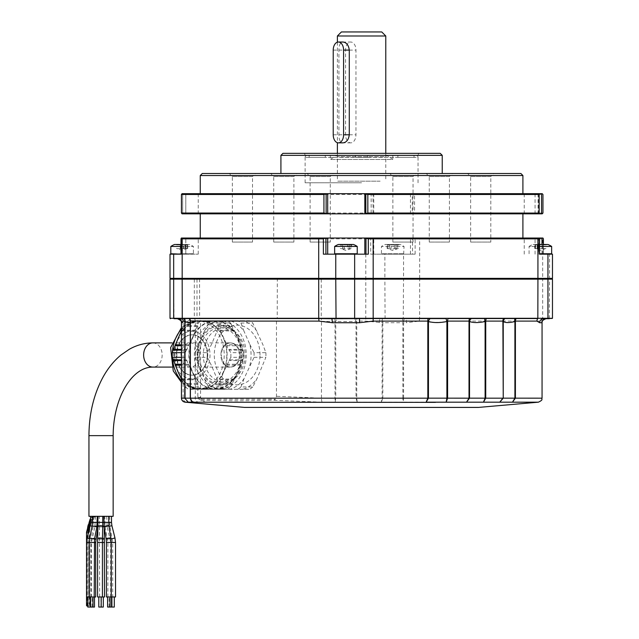 <?xml version="1.0" encoding="UTF-8"?>
<svg xmlns="http://www.w3.org/2000/svg" width="639" height="639" viewBox="0 0 639 639"><rect width="100%" height="100%" fill="white"/><g stroke="black" fill="none" stroke-linecap="round" stroke-linejoin="round"><path stroke-width="0.48" stroke-dasharray="3.19 2.4" d="M181.428 213.043L181.436 194.48L371.163 194.48L371.163 213.027L181.436 213.027L182.051 213.833L373.024 213.833L373.024 193.673L412.267 193.673L412.267 213.833L412.77 213.833L414.559 213.027L414.559 194.48L412.267 193.673M373.024 213.833L412.267 213.833M373.024 193.673L182.051 193.673M180.997 254.162L188.968 254.162L180.997 254.162L182.243 254.162L182.243 238.035L198.242 238.035L182.243 238.035L182.243 254.162L198.242 254.162L180.997 254.162L181.085 238.842L365.804 238.842L365.804 278.364L384.87 278.364L384.87 254.162L370.716 254.162L372.92 254.162L372.92 238.035L361.578 238.035L522.902 238.035L181.356 238.035M361.578 213.833L522.902 213.833L361.578 213.833M372.377 238.035L370.716 238.842L370.716 254.162M415.134 254.162L415.134 238.842L412.522 238.035L412.522 254.162L415.134 254.162L403.544 254.162L403.544 278.364L384.87 278.364M372.92 238.035L412.522 238.035M372.92 254.162L412.522 254.162M200.263 175.525L522.902 175.525M520.881 173.504L202.275 173.504M252.509 242.069L232.348 242.069L252.509 242.069L252.509 176.532L232.348 176.532L229.321 173.504L255.536 173.504L229.321 173.504M232.348 242.069L232.348 176.532L252.509 176.532L255.536 173.504M330.283 242.069L310.115 242.069L330.283 242.069L330.283 176.532L310.115 176.532L307.095 173.504L333.302 173.504L307.095 173.504M310.115 242.069L310.115 176.532L330.283 176.532L333.302 173.504M449.433 242.069L429.264 242.069L449.433 242.069L449.433 176.532L429.264 176.532L426.245 173.504L452.46 173.504L426.245 173.504M429.264 242.069L429.264 176.532L449.433 176.532L452.46 173.504M490.816 242.069L470.647 242.069L490.816 242.069L490.816 176.532L470.647 176.532L467.62 173.504L493.835 173.504L467.62 173.504M470.647 242.069L470.647 176.532L490.816 176.532L493.835 173.504M413.042 242.069L392.881 242.069L413.042 242.069L413.042 176.532L392.881 176.532L389.854 173.504L416.069 173.504L389.854 173.504M392.881 242.069L392.881 176.532L413.042 176.532L416.069 173.504M293.892 242.069L273.724 242.069L293.892 242.069L293.892 176.532L273.724 176.532L270.704 173.504L296.919 173.504L270.704 173.504M273.724 242.069L273.724 176.532L293.892 176.532L296.919 173.504M280.92 155.357L442.236 155.357M440.223 153.344L282.933 153.344M361.578 182.786L305.115 182.786L361.578 182.786M538.485 238.035L524.22 238.035L538.485 238.035L538.485 254.162M368.312 254.162L323.382 254.162M365.788 238.035L365.804 238.842L370.716 238.842M415.134 238.842L542.695 238.842L542.695 278.364L549.596 278.364L549.596 254.162L541.992 254.162M542.926 238.035L541.888 238.035L543.358 238.842L543.358 254.162M542.695 278.364L419.663 278.364L419.663 238.842L419.408 238.035L413.369 238.035M533.725 278.364L175.254 278.364L533.725 278.364M552.471 278.364L549.596 278.364M170.014 254.162L173.672 254.162L173.672 278.364L170.014 278.364M173.672 278.364L182.171 278.364L182.171 238.842L182.97 238.035M365.804 278.364L182.171 278.364M403.544 278.364L419.663 278.364M339.085 254.162L352.792 254.162L339.085 254.162M549.596 254.162L552.471 254.162M541.888 238.035L419.408 238.035M384.87 254.162L403.544 254.162M385.884 254.162L399.599 254.162L385.884 254.162M181.085 254.162L173.672 254.162M361.578 238.035L200.263 238.035L361.578 238.035M372.737 193.673L371.163 194.48M182.666 213.833L198.242 213.833L182.666 213.833L182.666 193.673L198.242 193.673L182.666 193.673L182.666 213.833M371.163 213.027L372.737 213.833M542.958 213.027L414.559 213.027M412.77 213.833L542.199 213.833M538.653 213.833L524.22 213.833L538.653 213.833M538.07 193.673L524.22 193.673L538.07 193.673L538.07 213.833M542.199 193.673L412.77 193.673M414.559 194.48L542.958 194.48M337.384 35.984L385.78 35.984M380.117 181.172L337.384 181.172L380.117 181.172M350.763 142.856L343.039 142.856C340.236 142.385 338.862 139.693 338.918 134.789L338.918 50.098C338.862 45.193 340.236 42.501 343.039 42.03L350.763 42.03A8.067 5.184 -90 0 0 345.579 50.098L345.579 134.789A8.067 5.184 -90 0 0 350.763 142.856A8.067 5.184 -90 0 0 355.955 134.789L355.955 50.098A8.067 5.184 -90 0 0 350.763 42.03M381.747 31.95L341.418 31.95M416.021 155.357L307.135 155.357L416.021 155.357A2.013 2.013 0 0 1 418.042 157.378L305.115 157.378L418.042 157.378M307.135 155.357A2.013 2.013 0 0 0 305.115 157.378M392.833 155.357L392.833 159.47L330.323 159.47L392.833 159.47L386.675 155.357L336.489 155.357L330.323 159.47L330.323 155.357L392.833 155.357L330.323 155.357M337.384 156.699L336.489 155.357L386.675 155.357L385.78 156.699L337.384 156.699L385.78 156.699M355.532 157.378L367.633 157.378L355.532 157.378L355.532 155.357L367.633 155.357L355.532 155.357L367.633 155.357L355.532 155.357L355.532 157.378L367.633 157.378L367.633 155.357L367.633 157.378L355.532 157.378L355.532 155.357L355.532 157.378M414.008 157.378L397.873 157.378L414.008 157.378L414.008 155.357L397.873 155.357L414.008 155.357L414.008 157.378M397.873 157.378L397.873 155.357L397.873 157.378M309.148 157.378L325.283 157.378L309.148 157.378L309.148 155.357L325.283 155.357L309.148 155.357L309.148 157.378M325.283 157.378L325.283 155.357L325.283 157.378M367.633 157.378L367.633 155.357L367.633 157.378M179.136 244.913L187.642 244.489L187.642 244.913L187.602 244.489L185.086 244.489L185.086 244.913L176.588 244.489L176.588 244.913L179.136 244.913M178.752 244.913L176.628 244.913M179.559 244.913L184.24 244.913M180.997 246.454L193.401 246.454A20.168 20.168 0 0 0 189.719 244.489L174.894 244.489L176.492 244.897M180.997 244.489L180.997 253.763L193.401 253.763L193.401 246.454L170.829 246.454M189.719 244.489L174.519 244.489M193.401 253.763L170.821 253.763M185.102 244.489L185.102 248.859L187.051 248.667L180.653 248.667L180.653 244.489L184.663 244.489L184.663 244.913M177.179 248.667L183.577 248.667L183.577 244.489M180.653 248.667L177.251 248.667M184.24 244.489L179.559 244.489M176.588 244.489L178.752 244.489M185.478 244.489L187.642 244.489M185.366 244.489L185.366 248.906L185.51 244.489M187.642 244.913L185.478 244.913M183.577 248.667L185.19 248.667L185.222 244.489M180.254 248.667L180.254 244.489M185.574 244.489L185.51 248.667M185.086 244.913L187.602 244.913M176.628 244.489L179.136 244.489L176.628 244.489M389.574 244.913L387.234 244.913L389.574 244.913L389.574 244.489L387.841 244.489L389.622 244.489L387.234 244.489L387.841 244.489L387.234 244.913L387.234 244.489M390.405 244.913L392.745 244.913L390.405 244.913L390.405 244.489L395.086 244.489L395.086 244.913L392.745 244.913L395.086 244.913L395.086 244.489L385.525 244.489L399.966 244.489L390.405 244.489L390.405 244.913M381.858 254.162L403.632 254.162L381.451 253.763L404.04 253.763L381.451 253.763L381.451 246.454L404.04 246.454L381.451 246.454A20.168 20.168 0 0 1 385.141 244.489L400.349 244.489L385.141 244.489M403.632 254.162L404.04 246.454A20.168 20.168 0 0 0 400.349 244.489M391.084 248.667L387.841 248.667L391.084 248.667L391.084 244.489M389.455 244.489L389.502 248.667L389.502 244.489M389.622 244.489L389.502 248.667M387.841 248.667L387.841 244.489L387.841 248.667M392.745 249.042L394.407 248.667L392.745 249.042M396.028 244.489L396.028 248.571L394.407 248.667L397.65 248.667L397.65 244.489L395.868 244.489L397.65 244.489L397.65 248.667L395.98 248.667L396.028 244.489L395.086 244.913L398.257 244.913L395.916 244.913M397.65 244.489L395.916 244.489M395.086 244.489L390.405 244.489M537.191 244.913L534.851 244.913L537.191 244.913L537.191 244.489L537.191 244.913M542.024 244.489L542.024 248.667L543.605 248.667L537.127 248.667L542.024 248.667L542.024 244.489L533.142 244.489L542.703 244.489L538.022 244.489L538.022 244.913L540.362 244.913L538.022 244.913L538.022 244.489L542.703 244.489L542.703 244.913L545.874 244.489L545.874 244.913L542.703 244.913M551.657 246.454L529.068 246.454A20.168 20.168 0 0 1 532.758 244.489L539.572 244.489M547.966 244.489L532.758 244.489M551.657 253.763L539.572 253.763M537.079 248.571L535.458 248.667L537.127 248.667L537.239 244.489L535.458 244.489L537.239 244.489L537.079 248.571M535.458 248.667L535.458 244.489L534.851 244.489L534.851 244.913L535.458 244.489L535.458 248.667M540.362 244.489L547.583 244.489L540.362 244.489M543.533 244.489L545.874 244.489M538.022 244.489L538.701 244.489L538.022 244.489M545.267 248.667L543.605 248.667L545.267 248.667M537.191 244.489L534.851 244.489M529.068 253.763L529.068 246.454L539.572 246.454M543.533 244.913L545.874 244.913M342.768 244.913L340.427 244.913L342.768 244.913M343.598 244.913L345.939 244.913L343.598 244.913M350.843 244.489L350.843 248.667L350.843 244.489L351.45 244.489L349.062 244.489L349.062 248.883L350.843 248.667L347.6 248.667L347.6 244.489L338.718 244.489L345.939 244.489L344.277 244.489L344.277 248.667L345.939 249.042L342.816 248.883L342.816 244.489L341.034 244.489L342.816 244.489M357.233 246.454L334.644 246.454M353.543 244.489L338.335 244.489M345.939 254.162L356.826 254.162L345.939 254.162M341.034 248.667L342.696 248.667L341.034 248.667L341.034 244.489L340.427 244.489L342.768 244.489L341.034 244.489M342.696 244.489L342.696 248.667L344.277 248.667M349.062 244.489L349.11 244.913L351.45 244.913L351.45 244.489L351.45 244.913L349.11 244.913M347.6 248.667L349.174 248.667L349.174 244.489M349.221 244.489L349.174 248.667M347.6 244.489L348.279 244.913L345.939 244.913L348.279 244.913M345.939 244.489L353.159 244.489L345.939 244.489M181.524 398.177C181.716 400.469 182.914 401.803 185.134 402.187C187.355 402.418 187.355 402.418 185.134 402.187C182.914 401.803 181.716 400.469 181.524 398.177L181.524 398.153C183.649 398.409 183.649 398.409 181.524 398.153C183.649 398.409 183.649 398.409 181.524 398.153L181.436 398.169C181.628 400.453 182.866 401.795 185.134 402.187L185.062 402.179M185.134 402.187L194.008 402.187C191.796 401.795 190.598 400.453 190.398 398.169L200.558 397.49L197.826 396.3L197.826 321.105L196.988 318.294L199.552 318.294L189.527 318.549A4.034 3.826 90 0 1 190.398 321.105L195.262 321.105L195.262 398.169A4.034 3.714 90 0 0 198.657 402.187C205.159 402.131 206.03 401.5 201.269 400.278L237.66 400.789L274.059 400.278L275.337 399.271L198.953 399.271L202.347 400.693L200.558 397.49L200.558 321.105L197.826 321.105M244.801 407.418L286.512 407.418M274.059 400.278L322.28 402.187L381.323 402.187L382.114 398.169L382.825 398.177L382.825 322.727L402.866 322.727L402.866 398.153L382.825 398.153M402.866 398.177L403.608 398.153L402.866 398.153L403.113 402.187L381.323 402.187L382.825 398.177M382.577 318.693A4.034 0.455 90 0 0 382.114 322.727L382.114 398.169L356.746 398.169L356.746 321.105L365.78 321.105L382.825 322.727A4.034 1.885 90 0 1 384.71 318.693L407.299 318.693L384.71 318.693M357.217 402.187L356.746 398.169L356.019 398.177L357.217 402.187M276.463 321.105L356.019 321.529L356.019 398.153L335.755 398.153L335.755 321.529A4.034 0.847 108.6 0 1 337.017 318.581L277.23 318.549L276.463 321.105L276.463 396.3L275.337 399.271M334.876 318.549A4.034 0.591 90 0 1 335.012 321.105L335.012 398.169L335.179 402.187L335.755 398.153M194.328 279.171L194.328 318.294L182.171 318.294L182.171 279.171L277.31 279.171L277.23 318.549M552.471 318.294L321.257 318.549A4.034 0.895 90 0 1 321.457 321.105L321.457 398.169L276.463 396.3M379.358 322.727L379.75 318.693L337.017 318.581M419.344 321.105A4.034 1.294 90 0 1 419.631 318.549L407.299 318.693A4.034 0.998 90 0 0 406.3 322.727L419.344 321.105L427.826 321.105A4.034 1.478 90 0 1 428.162 318.549L419.631 318.549L419.663 279.171L403.544 279.171L403.225 318.693M426.125 402.187L427.826 398.169L403.608 398.169L403.113 402.187L426.125 402.187L428.449 398.177L428.449 321.529A4.034 2.604 114.1 0 1 430.151 318.581L430.031 318.581M552.471 279.171L549.596 279.171L549.276 318.693L552.064 318.693M437.332 322.495L446.893 321.529A4.034 0.479 71.7 0 1 446.118 318.581L430.151 318.581M430.406 322.064L436.677 322.495M429.104 318.557L428.529 318.549M542.495 318.685A4.034 4.026 90 0 0 541.688 321.105L542.04 322.727M446.893 321.529L446.893 398.153L428.449 398.153M446.893 398.153L446.174 402.187L447.604 398.169L469.018 398.169M435.447 402.362L538.373 402.187M354.405 318.693L359.477 318.693M181.524 398.153L181.524 322.727A4.034 3.842 -90 0 0 177.69 318.693L179.088 318.693L177.69 318.693A4.034 3.842 90 0 1 181.524 322.727L183.161 321.105L185.03 321.529A4.034 3.219 121.2 0 0 184.328 318.581L183.848 318.549A4.034 3.954 90 0 1 184.751 321.105L184.751 398.153M186.364 322.072L190.294 322.16M190.294 321.529L190.334 398.209L190.294 321.529A4.034 3.826 -8.5 0 0 190.254 320.938L190.334 321.912L190.254 320.938A4.034 3.826 -8.5 0 0 188.888 318.581L182.259 318.549A4.034 3.986 90 0 1 183.161 321.105M177.602 318.693A4.034 4.018 90 0 1 181.628 322.727M185.03 398.177L188.281 402.187L184.751 398.169L185.03 321.529M191.98 401.428L190.294 398.153L185.03 398.153M190.398 398.153L190.398 321.105M170.014 279.171L173.672 279.171L173.976 318.693M549.596 279.171L542.695 279.171L542.695 318.294M419.663 279.171L542.695 279.171M385.085 318.693L384.87 279.171L403.544 279.171M384.87 279.171L365.804 279.171L365.78 321.105M277.31 279.171L365.804 279.171M182.171 279.171L173.672 279.171M184.2 279.171C174.87 279.171 174.87 279.171 184.2 279.171L538.717 279.171L184.2 279.171M196.988 279.171L196.988 318.294M260.009 354.988A29.841 22.86 90 0 0 237.149 325.147A29.841 22.86 90 0 0 214.289 354.988A29.841 22.86 90 0 0 237.149 384.838A29.841 22.86 90 0 0 260.009 354.988M198.953 399.271L197.826 396.3M354.565 318.581A4.034 1.486 70.4 0 1 356.019 321.529L356.746 321.105L356.722 318.549M220.295 382.21A27.221 20.855 90 0 0 241.151 354.988A27.221 20.855 90 0 0 220.295 327.767A27.221 20.855 90 0 0 199.44 354.988A27.221 20.855 90 0 0 220.295 382.21L224.185 382.21A27.221 20.855 90 0 0 245.041 354.988A27.221 20.855 90 0 0 224.185 327.767A27.221 20.855 90 0 0 203.33 354.988A27.221 20.855 90 0 0 224.185 382.21M220.295 327.767L224.185 327.767M252.78 386.946A38.316 29.346 -90 0 1 249.697 389.271L242.876 389.271A35.089 26.878 90 0 0 257.022 378.607L252.78 386.946L240.927 386.946A38.316 29.346 90 0 1 237.852 389.271L249.697 389.271M257.022 331.369A35.089 26.878 90 0 0 242.876 320.706L249.697 320.706A38.316 29.346 -90 0 1 252.78 323.03L262.757 344.325L265.888 352.664L254.034 352.664A38.316 29.346 90 0 1 254.034 357.313L244.066 378.607A35.089 26.878 -90 0 1 229.912 389.271L218.458 389.271A35.089 26.878 -90 0 1 204.312 378.607L198.577 365.652A35.089 26.878 -90 0 1 198.577 344.325L204.312 331.369A35.089 26.878 -90 0 1 218.458 320.706L229.912 320.706A35.089 26.878 -90 0 1 244.066 331.369L240.927 323.03A38.316 29.346 90 0 0 237.852 320.706L229.912 320.706M242.876 320.706L218.458 320.706M249.697 320.706L237.852 320.706M211.637 320.706A38.316 29.346 90 0 0 208.554 323.03L220.407 323.03A38.316 29.346 -90 0 1 223.482 320.706M204.312 331.369L208.554 323.03M220.407 323.03L211.541 344.325L207.3 352.664L195.446 352.664L198.577 344.325M195.446 352.664A38.316 29.346 90 0 0 195.446 357.313L207.3 357.313A38.316 29.346 -90 0 1 207.3 352.664M198.577 365.652L195.446 357.313M207.3 357.313L211.541 365.652L220.407 386.946L208.554 386.946L204.312 378.607M208.554 386.946A38.316 29.346 90 0 0 211.637 389.271L223.482 389.271A38.316 29.346 -90 0 1 220.407 386.946M218.458 389.271L211.637 389.271M237.852 389.271L229.912 389.271M242.876 389.271L223.482 389.271M220.295 324.74A30.249 23.172 90 0 0 197.124 354.988A30.249 23.172 90 0 0 220.295 385.237A30.249 23.172 90 0 0 243.467 354.988A30.249 23.172 90 0 0 220.295 324.74M249.793 365.652A35.089 26.878 -90 0 0 249.793 344.325L244.066 331.369M244.066 378.607L240.927 386.946M254.034 357.313L265.888 357.313L257.022 378.607M265.888 352.664A38.316 29.346 -90 0 1 265.888 357.313M249.793 344.325L254.034 352.664M240.927 323.03L252.78 323.03M88.949 516.312L113.151 516.312M221.445 356.258A12.101 9.265 -90 0 1 221.398 354.988L220.503 354.988L221.398 354.988A12.101 9.265 -90 0 1 221.445 353.726A12.101 9.265 -90 0 1 221.597 352.472A12.101 9.265 -90 0 1 221.853 351.25A12.101 9.265 -90 0 1 222.196 350.068A12.101 9.265 -90 0 1 222.644 348.942A12.101 9.265 -90 0 1 223.171 347.88A12.101 9.265 -90 0 1 223.778 346.897A12.101 9.265 -90 0 1 224.465 346.003A12.101 9.265 -90 0 1 225.216 345.204A12.101 9.265 -90 0 1 226.03 344.509A12.101 9.265 -90 0 1 226.893 343.934A12.101 9.265 -90 0 1 226.901 343.934A12.101 9.265 -90 0 1 227.803 343.486A12.101 9.265 -90 0 1 228.738 343.159A12.101 9.265 -90 0 1 229.697 342.959A12.101 9.265 -90 0 1 230.663 342.887A12.101 9.265 -90 0 1 231.637 342.959A12.101 9.265 -90 0 1 232.596 343.159A12.101 9.265 -90 0 1 233.531 343.486A12.101 9.265 -90 0 1 234.433 343.934A12.101 9.265 -90 0 1 235.304 344.509A12.101 9.265 -90 0 1 236.111 345.204A12.101 9.265 -90 0 1 236.869 346.003A12.101 9.265 -90 0 1 237.556 346.897L237.556 346.897A12.101 9.265 -90 0 1 238.163 347.88L238.163 347.88A12.101 9.265 -90 0 1 238.69 348.942A12.101 9.265 -90 0 1 239.13 350.068A12.101 9.265 -90 0 1 239.481 351.25A12.101 9.265 -90 0 1 239.729 352.472A12.101 9.265 -90 0 1 239.881 353.726A12.101 9.265 -90 0 1 239.937 354.988L239.034 354.988L239.937 354.988A12.101 9.265 -90 0 1 239.881 356.258A12.101 9.265 -90 0 1 239.729 357.505A12.101 9.265 -90 0 1 239.481 358.727A12.101 9.265 -90 0 1 239.13 359.909A12.101 9.265 -90 0 1 238.69 361.043A12.101 9.265 -90 0 1 238.163 362.105A12.101 9.265 -90 0 1 237.556 363.088A12.101 9.265 -90 0 1 236.869 363.982A12.101 9.265 -90 0 1 236.118 364.781A12.101 9.265 -90 0 1 236.111 364.781A12.101 9.265 -90 0 1 235.304 365.468A12.101 9.265 -90 0 1 234.433 366.043A12.101 9.265 -90 0 1 233.531 366.498A12.101 9.265 -90 0 1 232.596 366.826A12.101 9.265 -90 0 1 231.637 367.026A12.101 9.265 -90 0 1 230.663 367.09A12.101 9.265 -90 0 1 229.697 367.026A12.101 9.265 -90 0 1 228.738 366.826A12.101 9.265 -90 0 1 227.803 366.498A12.101 9.265 -90 0 1 226.901 366.043A12.101 9.265 -90 0 1 226.03 365.468A12.101 9.265 -90 0 1 225.216 364.781A12.101 9.265 -90 0 1 224.465 363.982A12.101 9.265 -90 0 1 223.778 363.088A12.101 9.265 -90 0 1 223.171 362.105A12.101 9.265 -90 0 1 222.644 361.043A12.101 9.265 -90 0 1 222.196 359.909A12.101 9.265 -90 0 1 221.853 358.727A12.101 9.265 -90 0 1 221.597 357.505A12.101 9.265 -90 0 1 221.445 356.258L220.551 356.25L221.445 356.258M238.986 356.258L239.881 356.258L238.986 356.258M238.834 357.505L239.729 357.505L238.834 357.505M238.587 358.727L239.481 358.727L238.587 358.727M238.235 359.917L239.13 359.909L238.235 359.917M237.796 361.043L238.69 361.043L237.796 361.043M237.269 362.105L238.163 362.105L237.269 362.105M236.654 363.088L237.556 363.088L236.654 363.088M235.967 363.982L236.869 363.982L235.967 363.982M89.979 519.499L93.406 519.499L94.86 516.959L92.687 516.312M90.594 521.496A15.36 9.873 -90 0 1 91.984 519.499L90.594 519.499M86.529 532.167L86.529 532.175A1.222 0.711 143.3 0 0 87.088 532.646L88.07 532.646A1.222 0.711 143.3 0 0 89.644 531.289A1.222 0.711 143.3 0 0 89.644 531.273A1.222 0.711 143.3 0 0 89.093 530.793L88.925 530.793M87.791 605.956L88.07 605.956A1.222 0.711 143.3 0 0 89.644 604.59A1.222 0.711 143.3 0 0 89.093 604.111L88.11 604.111A1.222 0.711 143.3 0 0 87.791 604.159M91.984 519.499L93.877 516.959M89.644 604.59L89.644 531.273C89.803 526.448 91.057 522.518 93.406 519.499L95.778 516.312L94.86 516.959M86.577 596.97L95.69 596.97M92.495 596.97L94.484 596.97L92.495 596.97M90.57 607.05L94.484 607.05M220.551 353.726L221.445 353.726L220.551 353.726M220.703 352.472L221.597 352.472L220.703 352.472M220.958 351.25L221.853 351.25L220.958 351.25M221.302 350.068L222.196 350.068L221.302 350.068M221.741 348.942L222.644 348.942L221.741 348.942M222.268 347.88L223.171 347.88L222.268 347.88M222.883 346.889L223.778 346.897L222.883 346.889M223.57 345.995L224.465 346.003L223.57 345.995M224.321 345.204L225.216 345.204L224.321 345.204M225.136 344.509L226.03 344.509L225.136 344.509M109.085 516.312L104.812 516.312L109.085 516.312M96.729 516.312L92.447 516.312L96.729 516.312M108.087 516.312L103.814 516.312L108.087 516.312M102.2 516.312L97.927 516.312L102.2 516.312M94.868 516.312L90.594 516.312L94.868 516.312M103.606 516.312L99.333 516.312L103.606 516.312M110.938 516.312L106.665 516.312L110.938 516.312M97.575 596.97L104.524 596.97M106.409 596.97L115.523 596.97M112.328 596.97L114.309 596.97L112.328 596.97M111.889 607.05L114.309 607.05M103.031 596.97L100.898 596.97L103.031 596.97M98.789 607.05L103.31 607.05M88.222 596.97L90.211 596.97L88.222 596.97M87.791 607.05L90.211 607.05M100.922 596.97L98.789 596.97L100.922 596.97M108.047 596.97L110.036 596.97L108.047 596.97M107.616 607.05L111.529 607.05M92.711 596.97L90.57 596.97L92.711 596.97M108.462 596.97L112.736 596.97L108.462 596.97M111.242 596.97L109.109 596.97L111.242 596.97M92.967 519.499A15.36 9.873 -90 0 0 90.53 523.676M89.14 529.907A15.36 9.873 -90 0 0 89.093 530.793L89.093 604.111M239.881 353.726L238.986 353.726L239.881 353.726M236.111 364.781L235.216 364.781L236.111 364.781M235.304 365.468L234.401 365.468L235.304 365.468M234.433 366.043L233.539 366.043L234.433 366.043M233.531 366.498L232.636 366.498L233.531 366.498M232.596 366.826L231.693 366.826L232.596 366.826M231.637 367.026L230.735 367.026L231.637 367.026M229.768 367.09L171.795 367.09M229.697 367.026L228.794 367.026L229.697 367.026M228.738 366.826L227.843 366.826L228.738 366.826M227.803 366.498L226.901 366.498L227.803 366.498M226.901 366.043L225.998 366.043L226.901 366.043M226.03 365.468L225.136 365.468L226.03 365.468M225.216 364.781L224.321 364.781L225.216 364.781M224.465 363.982L223.57 363.982L224.465 363.982M223.778 363.088L222.883 363.088L223.778 363.088M223.171 362.105L222.268 362.097L223.171 362.105M222.644 361.043L221.741 361.035L222.644 361.043M222.196 359.909L221.302 359.909L222.196 359.909M221.853 358.727L220.95 358.727L221.853 358.727M221.597 357.505L220.703 357.505L221.597 357.505M226.901 343.934L225.998 343.934L226.901 343.934M227.803 343.486L226.909 343.478L227.803 343.486M228.738 343.159L227.843 343.151L228.738 343.159M229.697 342.959L228.802 342.959L229.697 342.959M229.768 342.887L171.795 342.887M231.637 342.959L230.735 342.959L231.637 342.959M232.596 343.159L231.693 343.159L232.596 343.159M233.531 343.486L232.636 343.486L233.531 343.486M234.433 343.934L233.539 343.934L234.433 343.934M235.304 344.509L234.401 344.509L235.304 344.509M236.111 345.204L235.216 345.204L236.111 345.204M236.869 346.003L235.975 346.003L236.869 346.003M237.556 346.897L236.654 346.897L237.556 346.897M238.163 347.88L237.269 347.88L238.163 347.88M238.69 348.942L237.796 348.942L238.69 348.942M239.13 350.068L238.235 350.068L239.13 350.068M239.481 351.25L238.587 351.25L239.481 351.25M239.729 352.472L238.834 352.48L239.729 352.472M243.715 352.664L241.414 347.848L240.767 344.788L226.821 344.788L227.5 347.848L230.847 352.664L243.715 352.664A38.316 29.346 -90 0 1 243.715 357.313L242.796 359.861L229.505 359.861L223.594 372.13A34.282 26.263 -90 0 1 200.854 389.271L221.094 389.271L207.891 389.023L209.528 388.488L212.196 389.271L227.524 389.271L212.196 389.271M231.941 325.578L232.916 328.638L234.098 330.203L220.159 330.203L219.001 328.638L217.739 323.03L230.607 323.03L231.941 325.578L218.658 325.578M178.377 371.93A33.875 25.951 -90 0 1 200.854 321.113A33.875 25.951 -90 0 1 223.331 338.055A33.875 25.951 -90 0 1 200.854 388.863A33.875 25.951 -90 0 1 178.377 371.93M197.826 371.93A33.875 25.951 -90 0 1 220.295 321.113A33.875 25.951 -90 0 1 242.772 338.055A33.875 25.951 -90 0 1 220.295 388.863A33.875 25.951 -90 0 1 197.826 371.93M190.398 344.661A33.875 25.951 -90 0 1 215.111 321.113A33.875 25.951 -90 0 1 237.588 338.055A33.875 25.951 -90 0 1 215.111 388.863A33.875 25.951 -90 0 1 192.635 371.93A33.875 25.951 -90 0 1 190.398 365.316M190.334 365.069A33.875 25.951 -90 0 1 190.334 344.916M200.902 369.606A29.242 22.397 -90 0 1 209.097 329.668A29.242 22.397 -90 0 1 239.697 340.371A29.242 22.397 -90 0 1 231.494 380.309A29.242 22.397 -90 0 1 200.902 369.606M178.401 365.069A20.168 15.448 -90 0 1 184.056 337.528A20.168 15.448 -90 0 1 205.159 344.908A20.168 15.448 -90 0 1 199.504 372.457A20.168 15.448 -90 0 1 178.401 365.069M190.398 323.03L198.234 323.03L195.278 330.914L190.398 330.914M181.34 330.914L185.358 323.03L190.334 323.03M198.234 323.03A38.316 29.346 -90 0 1 201.309 320.706L188.441 320.706L201.309 320.706M188.441 320.706A38.316 29.346 90 0 0 185.358 323.03M208.082 320.954L194.136 320.954L208.817 320.706L206.445 321.489L203.777 320.706M190.486 320.706L192.531 321.489L194.136 320.954M234.098 330.203L237.852 337.847A34.282 26.263 90 0 0 215.111 320.706L221.094 320.706L223.434 321.489L227.524 320.706L212.196 320.706L209.528 321.489L207.156 320.706L200.854 320.706A34.282 26.263 -90 0 1 223.594 337.847A34.282 26.263 -90 0 1 223.594 372.13L217.739 386.946L230.607 386.946A38.316 29.346 -90 0 1 227.524 389.271M227.524 320.706A38.316 29.346 -90 0 1 230.607 323.03M217.739 323.03A38.316 29.346 90 0 0 214.656 320.706M220.159 330.203L226.821 344.788M221.829 389.023L223.434 388.488L225.479 389.271M207.891 389.023L207.156 389.271M221.094 389.271L215.111 389.271A34.282 26.263 90 0 0 237.852 372.13L230.607 386.946M214.656 389.271A38.316 29.346 90 0 0 217.739 386.946M242.796 359.861L237.852 372.13A34.282 26.263 90 0 0 237.852 337.847L240.767 344.788M229.505 359.861L230.847 357.313L243.715 357.313M230.847 357.313A38.316 29.346 90 0 0 230.847 352.664M221.094 320.706L207.156 320.706M225.479 320.706L212.196 320.706M190.334 389.271L203.777 389.271L206.445 388.488L208.817 389.271L200.854 389.271A34.282 26.263 -90 0 1 178.113 372.13A34.282 26.263 -90 0 1 178.113 337.847A34.282 26.263 -90 0 1 200.854 320.706L194.879 320.706M208.817 320.706L215.111 320.706A34.282 26.263 90 0 0 192.371 337.847L195.278 330.914M190.398 343.407A34.282 26.263 90 0 1 192.371 337.847L186.46 350.124L181.428 350.124M190.398 366.57A34.282 26.263 90 0 0 192.371 372.13L195.814 379.782L190.398 379.782M190.334 379.782L181.867 379.782L181.34 379.071M190.398 386.946L198.234 386.946L195.814 379.782M181.867 379.782L185.358 386.946L190.334 386.946M203.777 389.271L190.398 389.271L192.531 388.488L194.879 389.271M201.309 389.271A38.316 29.346 -90 0 1 198.234 386.946M185.358 386.946A38.316 29.346 90 0 0 188.441 389.271M181.428 352.664L185.126 352.664A38.316 29.346 -90 0 0 185.126 357.313L192.371 372.13A34.282 26.263 90 0 0 215.111 389.271L208.817 389.271M190.334 343.63A34.282 26.263 90 0 0 190.334 366.347M185.126 352.664L186.46 350.124M185.126 357.313L181.428 357.313M187.674 374.43A20.168 15.448 90 0 0 191.78 375.157A20.168 15.448 90 0 0 207.092 357.696A20.168 15.448 90 0 0 195.885 335.555A20.168 15.448 90 0 0 191.78 334.828A20.168 15.448 90 0 0 176.476 352.289A20.168 15.448 90 0 0 187.674 374.43M196.405 335.555A20.168 15.448 -90 0 1 207.611 357.696A20.168 15.448 -90 0 1 192.299 375.157A20.168 15.448 -90 0 1 188.193 374.43A20.168 15.448 -90 0 1 176.995 352.289A20.168 15.448 -90 0 1 192.299 334.828A20.168 15.448 -90 0 1 196.405 335.555M187.762 366.65A12.101 9.265 90 0 0 199.16 358.207A12.101 9.265 90 0 0 192.69 343.327A12.101 9.265 90 0 0 181.292 351.769A12.101 9.265 90 0 0 187.762 366.65M410.454 213.833L410.454 193.673M410.454 254.162L410.454 238.035M185.797 254.162L185.797 238.035L185.797 254.162M373.759 254.162L373.759 238.035M541.992 253.763L541.992 244.489M538.318 254.162L538.318 238.035M535.067 254.162L535.067 238.035M185.797 213.833L185.797 193.673L185.797 213.833M373.759 213.833L373.759 193.673M538.318 213.833L538.318 193.673M535.067 213.833L535.067 193.673M187.051 248.667L187.051 244.489M186.971 248.667L186.971 244.489M185.19 248.667L185.19 244.489M183.976 248.667L183.976 244.489M394.407 248.667L394.407 244.489M395.98 248.667L395.98 244.489M538.701 248.667L538.701 244.489L538.701 248.667M537.127 248.667L537.127 244.489L537.127 248.667M357.233 253.763L334.644 253.763M478.715 407.402L244.449 407.402M194.008 402.187L198.657 402.187M321.233 279.171L321.233 318.294L277.31 318.294M322.28 402.187A4.034 0.895 90 0 1 321.457 398.169L335.012 398.169M537.838 318.549L448.035 318.549A4.034 1.925 90 0 0 447.604 321.105L484.985 321.105M485.736 321.105L541.688 321.105M542.056 398.169L515.401 398.169M514.906 398.169L503.236 398.169M502.885 398.169L485.736 398.169M485.105 398.169L469.521 398.169M447.604 398.153L447.604 321.105M181.524 322.727L183.121 322.727L181.524 322.727M177.41 318.693A4.034 4.026 90 0 1 181.436 322.727C182.474 321.776 181.133 320.435 177.394 318.693M184.751 398.169L181.436 398.169M194.416 318.549A4.034 3.714 90 0 1 195.262 321.105L200.558 321.105L199.64 318.549L194.416 318.549M197.06 318.549L199.64 318.549L199.552 279.171M170.014 318.294L182.259 318.549M403.608 398.153L403.608 322.727L406.3 322.727M402.314 318.693A4.034 0.551 90 0 1 402.866 322.727L403.608 322.727A4.034 0.943 90 0 1 404.543 318.693M88.949 435.646L113.151 435.646M152.897 342.887A12.101 9.265 -90 0 1 162.162 354.988A12.101 9.265 -90 0 1 152.897 367.09M88.07 605.956L88.07 532.646A16.957 10.895 -90 0 1 88.054 531.72A16.957 10.895 -90 0 1 91.401 519.499L93.773 516.312M87.088 605.956L87.088 532.646A16.957 10.895 -90 0 1 87.072 531.72A16.957 10.895 -90 0 1 90.411 519.499L92.791 516.312M88.11 534.06L88.11 604.111M90.602 522.39L111.505 522.39M96.856 526.887A2.42 0.447 -170.9 0 1 94.38 526.512A2.42 0.447 -170.9 0 1 93.166 525.921A2.42 0.447 -170.9 0 1 94.045 525.713A2.42 0.447 -170.9 0 1 96.617 526.057A2.42 0.447 -170.9 0 1 97.943 526.688A2.42 0.447 -170.9 0 1 97.871 526.768M94.508 539.14A2.42 0.447 -170.9 0 1 91.193 538.198A2.42 0.447 -170.9 0 1 92.072 537.99A2.42 0.447 -170.9 0 1 94.644 538.334A2.42 0.447 -170.9 0 1 95.97 538.965M86.585 542.495L95.69 542.495M105.379 522.39L109.652 522.39L105.379 522.39M92.128 525.849L96.88 526.76M89.772 538.126L94.524 539.036M104.157 526.688A2.42 0.447 170.9 0 0 105.036 526.887A2.42 0.447 170.9 0 0 107.6 526.544A2.42 0.447 170.9 0 0 108.934 525.921M106.13 538.965A2.42 0.447 170.9 0 0 107.009 539.164A2.42 0.447 170.9 0 0 109.573 538.821A2.42 0.447 170.9 0 0 110.906 538.198M97.887 526.248A2.42 0.583 -178.8 0 0 100.507 526.887A2.42 0.583 -178.8 0 0 102.128 526.72A2.42 0.583 -178.8 0 0 102.727 526.352M97.615 538.525A2.42 0.583 -178.8 0 0 100.243 539.164A2.42 0.583 -178.8 0 0 101.865 539.004A2.42 0.583 -178.8 0 0 102.456 538.629M97.575 542.495L104.524 542.495M90.195 525.713L92.048 526.232M87.136 537.99L89.676 538.685M102.711 526.824A2.42 0.583 178.8 0 1 101.593 526.887A2.42 0.583 178.8 0 1 99.972 526.72A2.42 0.583 178.8 0 1 99.372 526.352A2.42 0.583 178.8 0 1 102 525.713A2.42 0.583 178.8 0 1 103.622 525.881A2.42 0.583 178.8 0 1 104.213 526.248A2.42 0.583 178.8 0 1 104.117 526.416M102.448 539.148A2.42 0.583 178.8 0 1 101.857 539.164A2.42 0.583 178.8 0 1 100.235 539.004A2.42 0.583 178.8 0 1 99.644 538.629A2.42 0.583 178.8 0 1 102.264 537.99A2.42 0.583 178.8 0 1 103.885 538.158A2.42 0.583 178.8 0 1 104.484 538.525M109.005 526.384L111.913 525.713M111.018 538.941L114.964 537.998M106.665 516.312L107.216 526.887L110.683 542.495L115.523 542.495M111.25 542.495L110.683 542.495L111.25 542.495M95.435 516.312L94.884 526.887L91.409 542.495L91.417 596.97M106.409 542.495L110.683 542.495L110.683 596.97M105.802 526.887L109.972 525.849L105.802 526.887M108.151 539.164L112.328 538.126L108.151 539.164M108.462 542.495L112.736 542.495L108.462 542.495M240.975 345.747L227.029 345.747M232.253 326.537L218.762 326.537M172.394 357.712A33.875 25.951 -90 0 1 172.394 352.273M181.428 329.205A33.875 25.951 -90 0 1 198.266 321.113A33.875 25.951 -90 0 1 220.735 338.055A33.875 25.951 -90 0 1 198.266 388.863A33.875 25.951 -90 0 1 181.428 380.772M175.997 366.89A23.795 18.227 -90 0 1 182.666 334.381A23.795 18.227 -90 0 1 207.571 343.095A23.795 18.227 -90 0 1 200.894 375.596A23.795 18.227 -90 0 1 175.997 366.89M190.334 330.914L181.428 330.914M195.814 330.203L190.398 330.203M190.334 330.203L181.867 330.203M197.211 326.537L190.398 326.537M190.334 326.537L183.72 326.537M197.315 325.578L190.398 325.578M190.334 325.578L184.024 325.578M204.616 320.954L191.125 320.954M234.625 330.914L220.687 330.914M224.848 389.023L211.357 389.023M234.625 379.071L220.687 379.071M234.098 379.782L220.159 379.782M232.253 383.448L218.762 383.448M231.941 384.398L218.658 384.398M240.767 365.188L226.821 365.188M240.975 364.238L227.029 364.238M242.365 360.572L228.874 360.572M242.796 350.124L229.505 350.124M242.365 349.413L228.874 349.413M221.829 320.954L207.891 320.954M224.848 320.954L211.357 320.954M187.091 349.413L181.428 349.413M188.936 345.747L181.428 345.747M189.144 344.788L181.428 344.788M195.278 379.071L190.398 379.071M190.334 379.071L181.428 379.071M197.211 383.448L190.398 383.448M190.334 383.448L183.72 383.448M197.315 384.398L190.398 384.398M190.334 384.398L184.024 384.398M204.616 389.023L191.125 389.023M208.082 389.023L194.136 389.023M187.091 360.572L181.428 360.572M188.936 364.238L181.428 364.238M186.46 359.861L181.428 359.861M189.144 365.188L181.428 365.188M333.223 50.098L345.579 50.098M349.285 134.789L355.955 134.789M333.223 134.789L345.579 134.789M349.285 50.098L355.955 50.098M305.115 182.786L305.115 155.357L304.579 153.344M418.042 182.786L418.042 155.357L418.585 153.344M198.242 254.162L198.242 238.035M524.22 254.162L524.22 238.035M543.398 244.489L543.398 253.763M198.242 213.833L198.242 193.673M524.22 213.833L524.22 193.673M337.384 42.19L337.384 142.697M337.384 153.344L337.384 181.172M385.78 153.344L385.78 181.172M187.73 248.435L182.115 250.48L176.492 248.435M187.754 248.427L187.754 244.889L189.336 244.489M398.393 248.419L392.745 250.48L387.098 248.419L387.098 244.889L385.525 244.489M395.868 248.883L395.868 244.489L395.868 248.883M398.385 244.889L399.966 244.489M546.01 248.419L540.362 250.48L534.715 248.419L534.715 244.889L533.142 244.489M537.239 248.883L537.239 244.489L537.239 248.883M546.01 244.889L547.583 244.489M340.291 244.889L338.718 244.489M353.159 244.489L351.578 244.889L351.586 248.419L345.939 250.48L340.291 248.419M190.334 398.201L190.334 398.209C191.021 400.645 191.572 401.723 191.98 401.436M181.644 399.447L181.867 399.982M179.088 318.693C184.887 320.858 182.211 321.489 183.121 322.727L183.121 398.345C183.657 400.861 184.855 402.203 186.724 402.354M90.594 518.668L92.359 516.312M90.85 596.97L90.85 542.495L93.166 525.921L93.446 516.312M98.286 516.312L97.863 527.175M92.064 607.05L92.064 596.97M107.895 596.97L107.895 542.495L105.219 526.76L104.812 516.312M99.684 596.97L99.333 516.312M104.173 516.312L104.237 527.175M100.898 607.05L100.898 596.97M109.652 516.312L109.972 525.849L112.736 542.495L112.736 596.97M109.109 607.05L109.109 596.97M200.854 321.113L198.266 321.113L183.912 325.73L181.428 327.671M220.295 321.113L215.111 321.113M220.295 388.863L215.111 388.863M200.854 388.863L198.266 388.863L184.224 384.462L181.428 382.306M206.445 321.489L192.531 321.489M223.434 388.488L209.528 388.488M223.434 321.489L209.528 321.489M206.445 388.488L192.531 388.488M191.78 375.157L192.299 375.157M191.78 334.828L192.299 334.828"/><path stroke-width="0.96" d="M324.348 213.075L323.933 213.027L323.933 194.48L326.138 193.673L326.138 213.833L324.348 213.075M365.835 213.833L365.835 193.673L367.832 194.48L367.832 213.027L366.187 213.833L326.138 213.833M323.933 194.48L181.436 194.48L182.051 193.673L325.682 193.673M354.645 254.162L335.755 254.162L335.755 278.364L354.645 278.364L354.645 254.162L368.312 254.162L368.312 238.842L373.184 238.842L373.184 278.364L354.645 278.364M522.902 175.525L200.263 175.525L202.275 173.504L520.881 173.504L522.902 175.525L522.902 193.673M442.236 155.357L280.92 155.357L282.933 153.344L440.223 153.344L442.236 155.357L442.236 173.504M541.992 253.763L539.572 254.162L547.216 254.162L539.572 254.162L539.572 238.69M541.992 244.489L541.992 238.035L366.602 238.035L368.312 238.842M365.979 254.162L365.979 238.035L325.922 238.035L325.922 254.162M335.755 254.162L323.382 254.162L323.382 238.842L181.085 238.842L181.356 238.035L181.085 254.162L170.014 254.162L170.014 278.364L173.672 278.364L173.672 254.162M181.085 238.842L181.356 238.035L182.97 238.035L182.171 238.842L182.171 278.364L318.701 278.364L318.701 238.842L318.893 238.035L325.922 238.035M547.942 254.162L547.942 278.364L552.471 278.364L552.471 254.162L539.428 254.162L539.428 238.842L373.184 238.842L373.136 238.035M373.184 278.364L537.926 278.364L537.926 238.842L537.143 238.035M547.942 278.364L537.926 278.364M335.755 278.364L318.701 278.364M182.171 278.364L173.672 278.364M174.894 244.489L180.997 244.489L180.997 238.746L180.997 254.162L175.254 254.162L181.085 254.162M182.97 238.035L318.893 238.035M323.382 238.842L325.139 238.035M365.979 238.035L366.602 238.035M539.428 238.842L539.3 238.035L539.428 238.842M541.992 238.035L542.926 238.035L543.398 238.794L543.398 244.489M182.051 193.673L181.436 194.48L181.428 213.043L323.933 213.027M325.682 213.833L182.051 213.833L181.436 213.027L181.436 194.48M365.835 193.673L326.138 193.673M541.545 213.833L541.545 193.673L542.199 193.673L542.958 194.48L542.958 213.035L542.199 213.833L538.653 213.833L539.116 213.027L539.156 194.432L539.156 213.075L367.832 213.027M542.958 194.48L542.958 213.035M541.545 193.673L538.653 193.673L539.116 194.48L367.832 194.48M538.653 213.833L366.187 213.833M366.187 193.673L538.653 193.673M337.384 35.984L341.418 31.95L381.747 31.95L385.78 35.984L337.384 35.984L337.384 42.19M338.406 42.03L343.039 42.03C346.538 42.501 348.622 45.193 349.285 50.098L349.285 134.789C348.622 139.693 346.538 142.385 343.039 142.856L338.406 142.856A8.067 5.184 -90 0 0 343.59 134.789L343.59 50.098A8.067 5.184 -90 0 0 338.406 42.03A8.067 5.184 -90 0 0 333.223 50.098L333.223 134.789A8.067 5.184 -90 0 0 338.406 142.856M180.997 244.489L174.511 244.489A20.168 20.168 0 0 0 170.821 246.454L170.821 253.763L180.997 254.162M170.821 246.454L180.997 246.454M539.572 246.454L551.657 246.454A20.168 20.168 0 0 0 547.966 244.489L539.572 244.489M539.572 253.763L551.657 253.763L551.657 246.454M334.644 246.454A20.168 20.168 0 0 1 338.335 244.489L353.543 244.489A20.168 20.168 0 0 1 357.233 246.454L334.644 246.454L334.644 253.763L357.233 253.763L357.233 246.454M173.976 318.693L177.602 318.693L173.672 318.294L173.672 279.171L170.014 279.171L170.014 318.294L547.942 318.294L543.637 318.693A4.034 3.978 -90 0 0 539.659 322.727L536.944 321.105L515.401 321.105L514.906 321.529C509.275 322.903 505.385 322.903 503.236 321.529L503.236 398.153L542.056 398.169C541.121 399.391 543.933 399.527 538.373 402.187L466.526 402.187L469.521 398.177L469.018 398.153L485.105 398.153L485.105 321.529C478.547 322.903 473.355 322.903 469.521 321.529L469.018 321.105L447.604 321.105L447.604 398.169L446.893 398.153L446.893 321.529C439.848 322.903 433.705 322.903 428.449 321.529L428.449 398.153L469.018 398.169L466.526 402.187L426.125 402.187L428.449 398.153M435.447 402.362L188.281 402.187L184.751 398.153L190.294 398.153L190.294 321.529L190.294 398.177L191.98 401.436L194.008 402.187C191.796 401.795 190.598 400.453 190.398 398.169L428.449 398.177M185.134 402.187C187.355 402.418 187.355 402.418 185.134 402.187C182.866 401.795 181.628 400.453 181.436 398.169L184.751 398.169L188.281 402.187L185.062 402.179L244.449 407.402L478.715 407.402L244.449 407.402M486.367 318.549L537.838 318.549L537.926 279.171L373.184 279.171L373.176 318.549L446.118 318.581A4.034 0.479 -108.3 0 0 446.893 321.529L447.604 321.105A4.034 1.925 -90 0 1 448.035 318.549L486.367 318.549A4.034 2.772 -90 0 0 485.736 321.105L485.736 398.169L485.105 398.153M190.294 321.433L190.254 320.938A4.034 3.826 171.5 0 0 188.888 318.581L189.527 318.549A4.034 3.826 -90 0 1 190.398 321.105L190.294 321.529C190.582 322.903 188.832 322.903 185.03 321.529A4.034 3.219 -58.8 0 0 184.328 318.581L318.725 318.549L318.701 279.171L354.645 279.171L354.645 318.294L331.609 318.693L373.176 318.549L373.12 321.105L359.525 322.727L332.264 322.727L318.941 321.105L190.398 321.105L190.398 398.153M484.761 318.581A4.034 1.446 -109.5 0 0 485.105 321.529M471.27 318.581A4.034 3.243 -58.3 0 0 469.521 321.529L469.521 398.177L469.018 398.169M503.236 398.153L499.77 402.187L502.885 398.169L485.736 398.169L483.467 402.187L485.105 398.177M446.893 398.177L446.174 402.187L447.604 398.169M430.151 318.581A4.034 2.604 -65.9 0 0 428.449 321.529L427.826 321.105L427.826 398.153L427.826 321.105L373.12 321.105M537.926 279.171L547.942 279.171L547.942 318.294L552.471 318.294L547.671 318.693M428.449 321.529L430.406 322.064M436.677 322.495L437.332 322.495M430.031 318.581L429.104 318.557M428.529 318.549L428.162 318.549A4.034 1.478 -90 0 0 427.826 321.105M546.073 318.693C542.902 319.923 541.56 321.233 542.056 322.631L542.04 322.727A4.034 4.034 -90 0 1 546.073 318.693L549.276 318.693M515.401 398.169L514.906 398.169L512.462 402.187L515.401 398.169L514.906 398.177L514.906 321.529A4.034 2.316 -112.4 0 1 515.01 318.581M503.236 398.169L502.885 321.105L484.985 321.105M504.914 318.581A4.034 3.658 -42 0 0 503.236 321.529L502.885 321.105A4.034 3.155 -90 0 1 503.604 318.549M177.394 318.693L177.41 318.693A4.034 4.026 -90 0 1 181.436 322.727L181.436 398.153L181.428 322.727C182.474 321.776 181.133 320.435 177.394 318.693M181.628 322.727A4.034 4.018 -90 0 0 177.602 318.693L183.848 318.549A4.034 3.954 -90 0 1 184.751 321.105L185.03 321.529L183.161 321.105L181.436 322.727M318.941 321.105A4.034 0.951 -90 0 0 318.725 318.549L331.609 318.693A4.034 0.655 -90 0 1 332.264 322.727M359.477 318.693L359.525 322.727M426.125 402.187L427.826 398.169M190.398 321.105L190.294 321.529A4.034 3.826 171.5 0 0 190.254 320.938L190.334 321.912L190.254 320.938M186.364 322.072L185.03 321.529L185.03 398.177M184.328 318.581L183.848 318.549M182.219 318.549L181.069 318.589M180.853 318.597L177.842 318.693M184.751 321.105L184.751 398.169M194.008 402.187L191.98 401.428M173.672 279.171L182.171 279.171L182.259 318.549A4.034 3.986 -90 0 1 183.161 321.105M318.701 279.171L182.171 279.171M354.645 279.171L373.184 279.171M552.471 318.294L552.471 279.171L547.942 279.171M286.512 407.418L478.363 407.418M91.784 516.312L88.949 516.312L88.949 435.646L113.151 435.646L113.151 516.312L91.784 516.312M90.594 519.499L89.979 519.499L86.529 532.167A1.222 0.711 143.3 0 0 86.529 532.175L86.529 605.476A1.222 0.711 143.3 0 0 87.088 605.956L87.791 605.956M90.594 521.496A15.36 9.873 -90 0 0 88.11 530.793A1.222 0.711 143.3 0 0 86.529 532.159M87.791 604.159A1.222 0.711 143.3 0 0 86.529 605.476M88.925 530.793L88.11 530.793L88.11 534.06M97.863 527.175L95.69 542.495L95.69 596.97L86.577 596.97L86.577 542.495L89.364 542.495L89.364 596.97M94.484 596.97L94.484 607.05L90.57 607.05L90.57 596.97M98.142 596.97L97.575 596.97L97.575 542.495L102.416 542.495L102.416 596.97L98.142 596.97M111.25 596.97L106.409 596.97L106.409 542.495L111.25 542.495L111.25 596.97L115.523 596.97L115.523 542.495L111.25 542.495L110.906 538.198A2.42 0.447 170.9 0 0 110.028 537.99A2.42 0.447 170.9 0 0 107.456 538.334A2.42 0.447 170.9 0 0 106.13 538.965L106.409 542.495M114.309 596.97L114.309 607.05L111.889 607.05L111.889 596.97M104.237 527.175L104.524 596.97L102.416 596.97M103.31 596.97L103.31 607.05L98.789 607.05L98.789 596.97M90.211 596.97L90.211 607.05L87.791 607.05L87.791 596.97M111.529 596.97L111.529 607.05L107.616 607.05L107.616 596.97M90.53 523.676A15.36 9.873 -90 0 0 89.14 529.907M181.428 330.914L181.867 330.203M181.428 350.124L173.169 350.124L181.34 330.914M181.867 379.782L178.113 372.13L172.25 357.313L181.428 357.313M173.169 350.124L172.25 352.664L181.428 352.664M172.25 352.664A38.316 29.346 90 0 0 172.25 357.313M364.821 254.162L364.821 238.035M327.703 254.162L327.703 238.035M364.821 213.833L364.821 193.673M327.703 213.833L327.703 193.673M516.184 318.549A4.034 3.435 -90 0 0 515.401 321.105L515.401 398.153M335.755 279.171L336.05 318.693M469.561 318.549A4.034 2.404 -90 0 0 469.018 321.105L469.018 398.153M537.838 318.549A4.034 3.922 -90 0 0 536.944 321.105M542.04 322.727L539.659 322.727M171.795 367.09L152.897 367.09A12.101 9.265 -90 0 1 143.631 354.988A12.101 9.265 -90 0 1 152.897 342.887C144.654 342.935 136.826 345.044 129.397 349.221L120.899 355.06C113.638 361.123 107.504 368.799 102.512 378.096C93.574 395.086 89.053 414.264 88.949 435.646M109.005 526.384L111.905 525.713L111.505 522.39L90.602 522.39M97.871 526.768A2.42 0.447 -170.9 0 1 97.064 526.887A2.42 0.447 -170.9 0 1 96.856 526.887M95.97 538.965A2.42 0.447 -170.9 0 1 95.091 539.164A2.42 0.447 -170.9 0 1 94.508 539.14M95.69 542.495L89.364 542.495L89.772 538.126L94.524 539.036L94.205 596.97M97.288 516.312L96.88 526.76L92.128 525.849L89.772 538.126M108.654 516.312L108.934 525.921A2.42 0.447 170.9 0 0 108.055 525.713A2.42 0.447 170.9 0 0 105.483 526.057A2.42 0.447 170.9 0 0 104.157 526.688L106.13 538.965M102.767 516.312L102.727 526.352A2.42 0.583 -178.8 0 0 100.099 525.713A2.42 0.583 -178.8 0 0 98.478 525.881A2.42 0.583 -178.8 0 0 97.887 526.248L97.575 542.495M102.727 526.352L102.456 538.629A2.42 0.583 -178.8 0 0 99.836 537.99A2.42 0.583 -178.8 0 0 98.214 538.158A2.42 0.583 -178.8 0 0 97.615 538.525M92.048 526.232L90.187 525.713L87.128 537.998L86.577 542.495M89.676 538.685L87.128 537.998M104.117 526.416A2.42 0.583 178.8 0 1 102.711 526.824M111.913 525.713L114.972 537.998L111.018 538.941M104.524 542.495L102.416 542.495L102.456 538.629M104.484 538.525A2.42 0.583 178.8 0 1 102.448 539.148M181.428 380.772A33.875 25.951 -90 0 1 175.789 371.93A33.875 25.951 -90 0 1 172.394 357.712M172.394 352.273A33.875 25.951 -90 0 1 181.428 329.205M181.428 349.413L173.6 349.413M181.428 345.747L174.998 345.747M181.428 344.788L175.206 344.788M181.428 360.572L173.6 360.572M181.428 364.238L174.998 364.238M181.428 359.861L173.169 359.861M181.428 365.188L175.206 365.188M343.59 134.789L349.285 134.789M343.59 50.098L349.285 50.098M522.902 238.035L522.902 213.833M280.92 173.504L280.92 155.357M200.263 193.673L200.263 175.525M543.398 253.763L543.398 254.162M200.263 238.035L200.263 213.833M181.42 213.043L181.42 194.464M337.384 142.697L337.384 153.344M385.78 35.984L385.78 153.344M357.233 253.763L356.826 254.162M334.644 253.763L335.052 254.162M542.056 322.631L542.056 398.169M190.334 398.209C190.997 400.613 191.54 401.691 191.98 401.436M181.428 398.169L181.644 399.447M181.867 399.982L183.081 401.412L186.652 402.346M170.014 318.294L170.421 318.693M478.715 407.402L538.373 402.187M89.979 519.499L90.594 518.668M152.897 342.887L171.795 342.887M152.897 367.09C131.626 366.826 113.295 398.409 113.151 435.646M92.128 525.849L92.447 516.312M104.157 526.688L103.814 516.312M97.887 526.248L97.927 516.312M90.187 525.713L90.594 516.312M114.972 537.998L115.523 542.495M111.505 522.39L111.505 516.312M101.202 607.05L101.202 596.97M110.036 607.05L110.036 596.97M108.934 525.921L110.906 538.198M92.99 607.05L92.99 596.97M96.88 526.76L94.524 539.036M181.428 327.671L170.621 347.608L173.257 370.963L181.428 382.306"/></g></svg>
